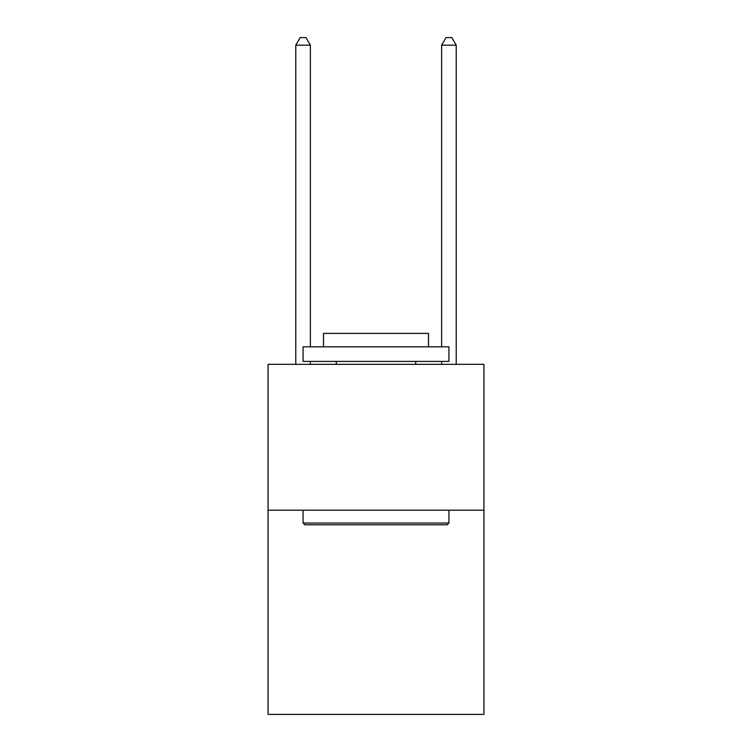 <?xml version="1.0" encoding="UTF-8"?>
<svg xmlns="http://www.w3.org/2000/svg" width="752" height="752" viewBox="0 0 752 752"><rect width="100%" height="100%" fill="white"/><g stroke="black" fill="none" stroke-linecap="round" stroke-linejoin="round"><path stroke-width="1.13" d="M483.94 510.194L483.94 714.4L268.06 714.4L268.06 364.335L483.94 364.335L483.94 510.194L268.06 510.194M310.36 346.832L310.36 45.186L295.78 45.186L295.78 364.335M310.36 361.411L310.36 364.335M295.78 45.186L300.151 37.6L305.989 37.6L310.36 45.186M456.22 364.335L456.22 45.186L441.64 45.186L441.64 346.832M441.64 364.335L441.64 361.411M441.64 45.186L446.011 37.6L451.849 37.6L456.22 45.186M304.823 524.783L303.065 523.025L448.935 523.025L447.177 524.783L304.823 524.783M448.935 346.832L448.935 361.411L303.065 361.411L303.065 346.832L448.935 346.832M323.492 346.832L323.492 333.409L428.508 333.409L428.508 346.832M448.935 510.194L448.935 523.025M303.065 510.194L303.065 523.025M415.677 361.411L415.677 364.335M336.323 361.411L336.323 364.335"/></g></svg>
